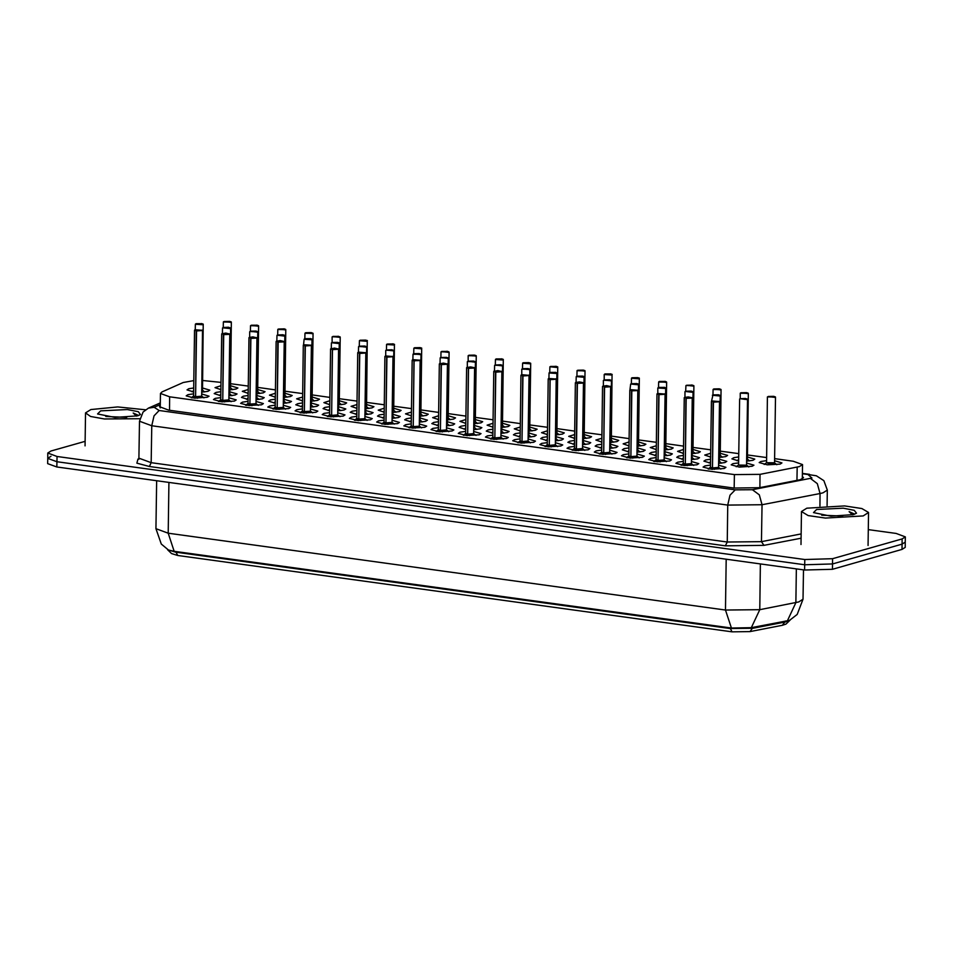 <?xml version="1.0" encoding="UTF-8"?>
<svg xmlns="http://www.w3.org/2000/svg" width="953" height="953" viewBox="0 0 953 953"><rect width="100%" height="100%" fill="white"/><g stroke="black" fill="none" stroke-linecap="round" stroke-linejoin="round"><path stroke-width="1.43" d="M789.966 620.332L785.963 624.072L782.473 625.335L750.035 631.636L732.059 631.827L177.723 555.444L171.54 553.598L167.645 549.75L175.59 552.109L729.927 628.492L753.037 628.253L785.486 621.952L790.251 619.95M718.586 465.219L725.936 467.375L724.113 468.542L711.283 469.281L703.123 467.053L704.946 465.898L710.533 465.112M691.378 461.466L698.728 463.634L696.905 464.79L684.087 465.529L675.915 463.313L677.738 462.145L683.325 461.359M664.17 457.726L671.52 459.882L669.697 461.038L656.879 461.788L648.707 459.56L650.53 458.405L656.117 457.607M636.961 453.973L644.323 456.13L642.489 457.297L629.671 458.036L621.499 455.808L623.322 454.652L628.909 453.854M609.765 450.221L617.115 452.377L615.293 453.545L602.463 454.283L594.291 452.067L596.125 450.9L601.7 450.114M582.557 446.481L589.907 448.637L588.084 449.792L575.255 450.531L567.095 448.315L568.917 447.148L574.504 446.361M555.349 442.728L562.699 444.884L560.876 446.04L548.046 446.79L539.886 444.563L541.709 443.407L547.296 442.609M528.141 438.976L535.491 441.132L533.668 442.299L520.838 443.038L512.678 440.822L514.501 439.655L520.088 438.868M500.933 435.223L508.283 437.391L506.46 438.547L493.642 439.285L485.47 437.07L487.293 435.902L492.88 435.116M473.724 431.483L481.086 433.639L479.252 434.794L466.434 435.545L458.262 433.317L460.085 432.162L465.672 431.364M337.696 412.732L345.046 414.889L343.223 416.056L330.405 416.795L322.233 414.579L324.056 413.411L329.643 412.625M364.904 416.485L372.254 418.641L370.431 419.796L357.601 420.547L349.441 418.319L351.264 417.164L356.851 416.366M228.875 397.735L236.225 399.891L234.402 401.058L221.572 401.797L213.412 399.581L215.235 398.414L220.822 397.627M256.071 401.487L263.433 403.643L261.61 404.811L248.781 405.549L240.609 403.322L242.443 402.166L248.018 401.38M283.279 405.239L290.641 407.396L288.807 408.551L275.989 409.302L267.817 407.074L269.639 405.918L275.226 405.12M310.487 408.98L317.837 411.148L316.015 412.304L303.197 413.042L295.025 410.826L296.848 409.659L302.435 408.873M392.112 420.237L399.462 422.393L397.639 423.549L384.809 424.288L376.649 422.072L378.472 420.904L384.059 420.118M419.32 423.978L426.67 426.134L424.847 427.301L412.018 428.04L403.846 425.824L405.68 424.657L411.267 423.871M446.516 427.73L453.878 429.886L452.044 431.054L439.226 431.792L431.054 429.565L432.876 428.409L438.463 427.623M201.667 393.994L209.017 396.15L207.194 397.306L194.364 398.056L186.204 395.829L188.027 394.661L193.614 393.875M746.604 462.991L753.954 465.147L752.131 466.303L739.314 467.053L731.142 464.826L732.964 463.67L738.551 462.872M719.396 459.239L726.746 461.395L724.923 462.562L718.61 463.384M710.557 463.17L703.933 461.085L705.756 459.918L710.616 459.179M692.188 455.486L699.55 457.654L697.715 458.81L691.401 459.644M683.349 459.417L676.725 457.333L678.548 456.165L683.408 455.427M664.991 451.746L672.341 453.902L670.519 455.057L664.193 455.891M656.14 455.677L649.517 453.58L651.352 452.425L656.2 451.674M637.783 447.993L645.133 450.15L643.311 451.317L636.997 452.139M628.944 451.925L622.321 449.828L624.144 448.672L628.992 447.934M610.575 444.241L617.925 446.397L616.103 447.565L609.789 448.386M601.736 448.172L595.113 446.087L596.935 444.92L601.784 444.181M583.367 440.5L590.717 442.657L588.894 443.812L582.581 444.646M574.528 444.42L567.905 442.335L569.727 441.179L574.588 440.429M556.159 436.748L563.509 438.904L561.686 440.072L555.373 440.894M547.32 440.679L540.696 438.583L542.519 437.427L547.379 436.677M528.951 432.996L536.313 435.152L534.478 436.319L528.165 437.141M520.112 436.927L513.488 434.842L515.311 433.675L520.171 432.936M501.743 429.243L509.105 431.411L507.282 432.567L500.956 433.401M492.904 433.174L486.28 431.09L488.103 429.922L492.963 429.184M365.714 410.505L373.064 412.661L371.241 413.828L364.928 414.65M356.875 414.436L350.251 412.339L352.074 411.184L356.934 410.445M284.101 399.259L291.451 401.416L289.629 402.571L283.303 403.405M275.262 403.19L268.639 401.094L270.461 399.938L275.31 399.188M256.893 395.507L264.243 397.663L262.42 398.83L256.107 399.652M248.054 399.438L241.431 397.341L243.253 396.186L248.102 395.447M229.685 391.754L237.035 393.911L235.212 395.078L228.899 395.9M220.846 395.686L214.222 393.601L216.045 392.433L220.905 391.695M338.506 406.752L345.868 408.908L344.033 410.076L337.719 410.898M329.667 410.683L323.043 408.599L324.866 407.431L329.726 406.693M311.297 403L318.659 405.168L316.837 406.323L310.511 407.157M302.458 406.931L295.835 404.846L297.67 403.679L302.518 402.94M392.922 414.257L400.272 416.413L398.449 417.569L392.136 418.403M384.083 418.176L377.459 416.092L379.282 414.936L384.142 414.186M420.13 417.998L427.48 420.154L425.657 421.321L419.344 422.143M411.291 421.929L404.668 419.844L406.49 418.677L411.339 417.938M447.338 421.75L454.688 423.906L452.866 425.074L446.552 425.896M438.499 425.681L431.876 423.585L433.698 422.429L438.547 421.691M474.546 425.503L481.896 427.659L480.074 428.814L473.748 429.648M465.707 429.434L459.072 427.337L460.907 426.182L465.755 425.431M202.477 388.014L209.827 390.17L208.004 391.326L201.691 392.159M193.638 391.933L187.014 389.848L188.837 388.693L193.697 387.942M774.622 460.764L781.972 462.92L780.15 464.075L767.332 464.826L759.16 462.598L760.982 461.443L766.569 460.644M747.414 457.011L754.776 459.167L752.941 460.335L746.628 461.157M738.575 460.942L731.952 458.846L733.774 457.69L738.635 456.952M720.218 453.259L727.568 455.415L725.745 456.582L719.42 457.404M710.64 457.106L704.743 455.105L710.7 453.259M693.01 449.506L700.36 451.674L698.537 452.83L692.223 453.664M683.432 453.354L677.547 451.353L683.492 449.506M665.802 445.766L673.152 447.922L671.329 449.077L665.015 449.911M656.236 449.613L650.339 447.6L656.283 445.754M638.593 442.013L645.943 444.169L644.121 445.337L637.807 446.159M629.028 445.861L623.131 443.848L629.075 442.013M611.385 438.261L618.735 440.429L616.913 441.584L610.599 442.418M601.819 442.109L595.923 440.107L601.867 438.261M584.177 434.52L591.539 436.677L589.704 437.832L583.391 438.666M574.611 438.368L568.715 436.355L574.671 434.508M556.969 430.768L564.331 432.924L562.508 434.091L556.183 434.913M547.403 434.616L541.507 432.602L547.463 430.768M529.773 427.015L537.123 429.172L535.3 430.339L528.975 431.161M520.195 430.863L514.298 428.862L520.255 427.015M502.565 423.275L509.915 425.431L508.092 426.587L501.778 427.421M492.987 427.123L487.102 425.109L493.046 423.263M475.356 419.523L482.706 421.679L480.884 422.834L474.57 423.668M465.791 423.37L459.894 421.357L465.838 419.511M448.148 415.77L455.498 417.926L453.676 419.094L447.362 419.916M438.583 419.618L432.686 417.605L438.63 415.77M420.94 412.018L428.29 414.186L426.467 415.341L420.154 416.175M411.374 415.865L405.478 413.864L411.422 412.018M393.732 408.277L401.094 410.433L399.259 411.589L392.946 412.423M384.166 412.125L378.27 410.112L384.226 408.265M366.524 404.525L373.886 406.681L372.063 407.848L365.738 408.67M356.958 408.372L351.061 406.359L357.018 404.525M339.328 400.772L346.678 402.928L344.855 404.096L338.529 404.918M329.75 404.62L323.865 402.619L329.809 400.772M312.119 397.032L319.469 399.188L317.647 400.343L311.333 401.177M302.554 400.879L296.657 398.866L302.601 397.02M284.911 393.279L292.261 395.435L290.439 396.591L284.125 397.425M275.346 397.127L269.449 395.114L275.393 393.279M257.703 389.527L265.053 391.683L263.231 392.85L256.917 393.672M248.137 393.375L242.241 391.373L248.185 389.527M230.495 385.774L237.845 387.942L236.022 389.098L229.709 389.932M220.929 389.622L215.033 387.621L220.977 385.774M193.793 380.64L183.19 382.558L162.022 391.945L160.438 393.422L169.646 396.817L734.382 474.63L760.065 474.356L799.293 466.66L802.521 464.599L793.301 461.216L774.658 458.643M221.025 382.356L202.584 380.45M766.617 457.535L747.45 454.891M738.682 453.688L720.242 451.15M710.747 449.84L693.034 447.398M683.539 446.087L665.825 443.645M656.331 442.335L638.617 439.905M629.123 438.594L611.421 436.152M601.915 434.842L584.213 432.4M574.719 431.09L557.005 428.647M547.51 427.349L529.797 424.907M520.302 423.597L502.588 421.155M493.094 419.844L475.38 417.402M465.886 416.092L448.172 413.662M438.678 412.351L420.976 409.909M411.47 408.599L393.768 406.157M384.273 404.846L366.56 402.404M357.065 401.106L339.351 398.664M329.857 397.353L312.143 394.911M302.649 393.601L284.935 391.159M275.441 389.848L257.739 387.418M248.233 386.108L230.531 383.666M788.715 620.534L751.345 627.682L731.439 628.087L174.185 551.299L168.49 549.964L161.319 544.068L155.947 528.736L168.228 533.251L725.483 610.051L731.439 628.087M868.314 529.654L896.142 533.489L905.35 536.873L905.279 542.15L902.062 544.199L832.517 563.997L804.689 564.772L56.93 461.728L47.721 458.345L47.65 463.611L56.858 467.006L804.618 570.037L832.445 569.263L901.979 549.464L905.207 547.415L905.279 542.15L902.062 544.199L832.517 563.997L804.689 564.772L56.93 461.728L47.721 458.345L50.938 456.296M160.271 405.68L159.461 406.74L168.669 410.135L733.762 488.007L759.434 487.722L800.246 479.716L803.462 477.667L802.355 476.369M905.35 536.873L902.134 538.921L832.588 558.72L804.761 559.506L57.013 456.463L47.793 453.08L51.021 451.031L85.091 441.322M229.399 321.399L224.098 321.471L230.626 322.376L229.613 321.34L228.136 322.15M228.136 321.721L223.49 321.792M229.828 388.24L230.471 387.835L231.388 322.114L223.336 322.007L223.252 327.451L228.529 327.284L223.276 327.451L229.816 328.356L228.803 327.32L227.314 328.13M229.613 321.34L231.234 321.9M201.369 323.627L196.068 323.71L202.608 324.604L201.595 323.579L200.118 324.377M200.118 323.96L195.472 324.02M201.595 323.579L203.275 324.115L202.727 324.759L195.317 324.234L195.234 329.678L196.27 330.715L197.747 330.381M192.172 397.842L195.282 396.639L195.258 398.104M202.393 330.107L196.497 330.905L195.568 396.686L197.521 398.187M196.27 330.715L194.495 330.214L193.578 395.936L195.282 396.639M195.568 396.686L195.556 398.116M196.497 330.905L201.798 330.584L194.662 330M197.747 330.334L196.556 330.751M200.988 396.448L195.901 396.948M196.199 330.87L195.579 396.508M806.81 508.152L844.537 505.972L861.917 508.545L868.552 512.511L863.192 515.918L825.465 518.098L808.084 515.537L801.449 511.57L806.81 508.152M853.388 514.572L830.885 516.121L813.54 512.559L816.626 509.51L843.262 508.247L854.293 510.308L856.449 513.167L853.388 514.572M854.722 514.132L849.123 511.63L852.482 514.811M842.738 516.085L821.748 515.168M854.305 514.286L849.123 511.63M139.71 418.748L104.306 418.986L90.559 416.413L85.496 412.911L90.857 409.492L117.648 406.907L145.618 409.79M137.423 415.913L114.932 417.462L97.575 413.912L100.661 410.85L127.297 409.587L138.328 411.648L140.484 414.507L137.423 415.913M138.769 415.472L133.17 412.971L136.529 416.151M126.773 417.426L105.795 416.509M138.352 415.627L133.17 412.971M256.595 325.152L251.294 325.223L257.834 326.129L256.822 325.092L255.344 325.902M255.344 325.473L250.699 325.533M257.036 391.993L257.679 391.588L258.597 325.866L250.544 325.747L250.46 331.203L257.024 332.109L256.012 331.072L254.522 331.87M256.822 325.092L258.442 325.64M283.803 328.904L278.502 328.976L285.042 329.869L284.03 328.845L282.541 329.643M282.553 329.226L277.907 329.285M284.232 395.745L284.887 395.328L285.805 329.607L277.752 329.5L277.668 334.956L284.232 335.849L283.208 334.825L281.731 335.623M284.03 328.845L285.638 329.393M311.012 332.645L305.71 332.716L312.25 333.621L311.238 332.597L309.749 333.395M309.761 332.966L305.115 333.038M312.024 399.212L311.357 399.521L312.084 399.081L313.001 333.359L304.948 333.252L304.877 338.696L311.44 339.602L310.416 338.565L308.939 339.375M311.238 332.597L312.846 333.145M338.22 336.397L332.919 336.469L339.459 337.374L338.434 336.338L336.957 337.148M336.969 336.719L338.16 336.302M338.649 403.238L339.292 402.833L340.209 337.112L332.323 336.778M340.054 336.897L338.47 336.349M219.381 401.594L222.49 400.391L222.466 401.856M229.602 333.86L223.693 334.658L222.776 400.427L224.729 401.928M223.693 334.658L229.006 334.336L221.704 333.955L220.786 399.676L222.49 400.391M222.776 400.427L222.764 401.868M223.478 334.467L227.076 333.907L223.764 334.503M228.196 400.2L223.109 400.701M223.407 334.622L222.788 400.26M246.589 405.347L249.686 404.143L249.674 405.609M256.81 337.6L250.901 338.41L249.984 404.179L251.937 405.68M250.901 338.41L256.214 338.089L248.912 337.707L247.994 403.429L249.686 404.143M249.984 404.179L249.96 405.621M250.687 338.22L254.284 337.648L250.973 338.255M255.404 403.953L250.317 404.453M250.603 338.363L249.984 404.012M273.785 409.087L276.894 407.884L276.882 409.349M284.018 341.353L278.109 342.151L277.192 407.932L279.146 409.433M278.109 342.151L283.422 341.829L276.12 341.46L275.203 407.181L276.894 407.884M277.192 407.932L277.168 409.373M277.895 341.96L281.492 341.4L278.181 342.008M282.612 407.705L277.514 408.206M277.811 342.115L277.192 407.765M300.993 412.84L304.102 411.636L304.078 413.102M311.226 345.105L305.317 345.903L304.4 411.684L306.354 413.185M303.685 411.803L302.411 410.922L304.102 411.636M304.4 411.684L304.376 413.114M305.317 345.903L310.618 345.582L306.58 345.379M306.58 345.331L305.389 345.748M309.82 411.446L304.722 411.946M305.103 345.713L304.4 411.505M228.577 327.379L227.219 328.142M255.785 331.132L250.484 331.203L255.738 331.036M254.534 331.453L255.726 331.036M257.62 331.62L256.047 331.072M282.993 334.884L277.692 334.956L282.946 334.777L281.635 335.635M283.208 334.825L284.887 335.361L284.339 336.004L277.097 335.265M310.201 338.625L304.9 338.696M308.939 338.946L304.305 339.018M310.416 338.565L312.096 339.113L311.548 339.744L304.138 339.232L303.483 344.998M365.428 340.15L360.127 340.221L366.667 341.126L365.642 340.09L364.165 340.888M364.165 340.471L359.531 340.531M365.642 340.09L367.322 340.626L366.774 341.269L359.364 340.745L359.293 346.201L365.845 347.095L364.832 346.07L363.355 346.868M392.636 343.89L387.335 343.973L393.875 344.867L392.85 343.842L391.373 344.641M391.373 344.224L386.727 344.283M392.85 343.842L394.53 344.378L393.982 345.022L386.573 344.498L386.501 349.942L393.053 350.847L392.04 349.822L390.551 350.621M419.844 347.642L414.531 347.714L421.071 348.619L420.059 347.583L418.581 348.393M418.581 347.964L413.936 348.036M420.059 347.583L421.738 348.131L421.19 348.762L413.781 348.238L413.697 353.694L420.261 354.599L419.249 353.563L417.759 354.373M447.04 351.395L441.739 351.466L448.279 352.372L447.267 351.335L445.778 352.134M445.79 351.717L446.981 351.3M447.481 418.236L448.124 417.831L449.042 352.11L441.144 351.776M447.267 351.335L448.887 351.883M337.41 342.377L332.109 342.449L338.649 343.354L337.624 342.318L336.147 343.128M336.147 342.699L332.061 342.449L332.18 336.885L338.172 336.302M337.624 342.318L339.304 342.866L338.756 343.497L331.501 342.758M364.618 346.13L359.305 346.201L364.558 346.022M363.355 346.451L364.546 346.034M365.047 412.971L365.69 412.554L366.607 346.832L358.709 346.511M364.832 346.07L366.452 346.618M391.814 349.87L386.513 349.954L391.766 349.775L390.456 350.633M392.255 416.711L392.898 416.306L393.815 350.585L385.917 350.263M390.563 350.204L388.443 350.382L390.468 350.18M393.66 350.37L392.076 349.822M419.022 353.623L413.721 353.694M417.771 353.944L413.125 354.016M419.451 420.464L420.094 420.059L421.012 354.337L412.959 354.218L412.887 359.674L413.924 360.71L415.055 359.972L417.521 360.151L414.21 360.746L419.451 360.579L412.315 359.984M419.249 353.563L420.857 354.123M328.201 416.592L331.31 415.389L331.287 416.854M338.434 348.846L332.526 349.656L331.608 415.425L333.55 416.926M330.894 415.556L329.619 414.674L331.31 415.389M331.608 415.425L331.584 416.866M332.526 349.656L337.827 349.334L331.287 348.429L332.311 349.465L335.897 348.893L332.597 349.501M337.028 415.198L331.93 415.699M332.311 349.465L331.608 415.258M355.409 420.344L358.519 419.141L358.495 420.595M365.63 352.598L359.734 353.408L358.816 419.177L360.758 420.678M358.102 419.308L356.815 418.427L358.519 419.141M358.816 419.177L358.793 420.618M359.734 353.408L365.035 353.075L358.495 352.181L359.519 353.206L363.105 352.646L359.805 353.253M364.225 418.951L359.138 419.451M359.519 353.206L358.816 419.01M382.618 424.085L385.727 422.882L385.703 424.347M392.839 356.351L386.942 357.149L386.013 422.929L387.966 424.43M385.31 423.049L384.023 422.179L385.727 422.882M386.013 422.929L386.001 424.359M386.942 357.149L392.243 356.827L385.703 355.922L386.715 356.958L390.313 356.398L387.001 356.994M391.433 422.691L386.346 423.192M386.715 356.958L386.025 422.751M474.249 355.147L468.947 355.219L475.487 356.112L474.475 355.088L472.986 355.886M472.998 355.469L468.352 355.529M476.083 355.636L474.511 355.088M501.457 358.888L496.156 358.959L502.696 359.865L501.683 358.84L500.194 359.638M500.206 359.21L495.56 359.281M501.683 358.84L503.351 359.376L502.803 360.008L495.393 359.495L495.322 364.939L501.886 365.845L500.861 364.808L499.384 365.618M528.665 362.64L523.364 362.712L529.904 363.617L528.879 362.581L527.402 363.391M527.414 362.962L522.768 363.022M555.873 366.393L550.572 366.464L557.112 367.37L556.087 366.333L554.61 367.131M554.61 366.714L555.802 366.297M556.087 366.333L557.767 366.869L557.219 367.513L549.976 366.774M583.081 370.133L577.78 370.217L584.32 371.11L583.296 370.086L581.818 370.884M581.818 370.467L577.173 370.526M584.916 370.634L583.331 370.086M610.289 373.886L604.976 373.957L611.516 374.863L610.504 373.826L609.027 374.636M609.027 374.207L604.381 374.279M610.504 373.826L612.183 374.374L611.635 375.005L604.226 374.481L604.142 379.937L610.706 380.843L609.694 379.806L608.205 380.616M446.23 357.375L440.929 357.446L447.469 358.352L446.457 357.315L444.968 358.114M444.98 357.697L440.894 357.446L440.989 351.955L446.993 351.3M446.659 424.216L447.302 423.811L448.22 358.09L440.334 357.756M446.457 357.315L448.065 357.863M473.438 361.116L468.137 361.199L474.677 362.092L473.653 361.068L472.176 361.866M472.188 361.449L470.282 361.485L473.367 361.02M473.867 427.968L474.511 427.552L475.428 361.83L467.542 361.509M473.653 361.068L475.273 361.616M500.647 364.868L495.346 364.939L500.599 364.773M499.384 365.19L500.575 364.773M501.075 431.709L501.719 431.304L502.636 365.583L494.75 365.261M500.861 364.808L502.481 365.368M527.855 368.62L522.554 368.692L529.094 369.597L528.069 368.561L526.592 369.371M526.592 368.942L521.946 369.002M528.284 435.461L528.927 435.056L529.844 369.335L521.791 369.216L521.708 374.672L522.756 375.708L524.221 375.363M528.069 368.561L529.689 369.109M555.063 372.373L549.75 372.444L556.29 373.338L555.277 372.313L553.8 373.111M553.8 372.694L549.154 372.754M555.277 372.313L556.957 372.849L556.409 373.493L548.999 372.968L548.916 378.424L549.964 379.449L551.43 379.115M582.259 376.113L576.958 376.197L583.498 377.09L582.486 376.066L580.996 376.864M581.008 376.447L576.922 376.197L577.018 370.741L585.071 370.848L584.153 436.569M582.486 376.066L584.165 376.602L583.617 377.245L576.362 376.506M409.826 427.837L412.923 426.634L412.911 428.1M420.047 360.103L414.138 360.901L413.221 426.67L415.174 428.171M412.518 426.801L411.231 425.92L412.923 426.634M419.225 426.17L413.221 426.622L418.641 426.444L413.221 426.67L413.209 428.111M418.641 426.444L413.554 426.944M413.924 360.71L413.221 426.503M437.034 431.59L440.131 430.387L440.119 431.852M447.255 363.843L441.346 364.654L440.429 430.422L442.383 431.923M439.714 430.553L438.44 429.672L440.131 430.387M446.433 429.922L440.429 430.375L445.849 430.196L440.429 430.422L440.405 431.864M441.346 364.654L446.659 364.332L440.119 363.427L441.132 364.463L444.729 363.891L441.418 364.499M445.849 430.196L440.751 430.696M441.132 364.463L440.429 430.256M464.23 435.33L467.339 434.127L467.315 435.592M474.463 367.596L468.554 368.394L467.637 434.175L469.591 435.676M466.922 434.294L465.648 433.424L467.339 434.127M473.629 433.675L467.637 434.175L467.613 435.616M468.554 368.394L473.867 368.072L469.817 367.87M469.817 367.822L471.723 367.775L468.626 368.251M473.057 433.949L467.959 434.437M468.34 368.203L467.637 433.996M491.438 439.083L494.547 437.88L494.524 439.345M501.671 371.348L495.763 372.146L494.845 437.927L496.799 439.416M494.13 438.046L492.856 437.165L494.547 437.88M494.845 437.927L494.821 439.357M495.763 372.146L501.064 371.825L497.025 371.622M497.025 371.575L495.834 371.992M500.265 437.689L495.167 438.189M495.548 371.956L494.845 437.749M518.646 442.835L521.756 441.632L521.732 443.097M528.879 375.089L522.971 375.899L522.053 441.668L523.995 443.169M521.339 441.799L520.064 440.917L521.756 441.632M522.053 441.668L522.03 443.109M522.971 375.899L528.272 375.577L521.136 374.982M524.233 375.327L523.042 375.744M527.462 441.442L522.053 441.62L528.117 441.036L529.034 375.315L521.696 374.672M522.756 375.708L522.053 441.501M545.855 446.588L548.964 445.385L548.94 446.838M556.075 378.841L550.179 379.639L549.262 445.42L551.203 446.921M548.547 445.551L547.26 444.67L548.964 445.385M549.262 445.42L549.238 446.862M550.179 379.639L555.48 379.318L548.344 378.734M551.43 379.068L553.336 379.032L550.238 379.497M554.67 445.194L549.262 445.361L555.313 444.777L556.23 379.02L548.904 378.424M549.964 379.449L549.262 445.254M637.486 377.638L632.184 377.71L638.724 378.615L637.712 377.579L636.223 378.377M636.235 377.96L631.589 378.019M637.712 377.579L639.392 378.127L638.844 378.758L631.434 378.234L631.351 383.69L637.914 384.595L636.89 383.559L635.413 384.357M664.694 381.391L659.393 381.462L665.933 382.356L664.92 381.331L663.431 382.129M663.443 381.712L658.797 381.772M665.123 448.232L665.766 447.815L666.683 382.093L658.63 381.986L658.559 387.43L665.123 388.336L664.098 387.311L662.621 388.109M664.92 381.331L666.528 381.879M691.902 385.131L686.601 385.203L693.141 386.108L692.128 385.072L690.639 385.882M690.651 385.453L691.842 385.036M692.331 451.972L692.974 451.567L693.891 385.846L686.005 385.524M693.736 385.631L692.152 385.083M719.11 388.884L713.809 388.955L720.349 389.86L719.324 388.824L717.847 389.634M717.847 389.205L713.213 389.265M719.539 455.725L720.182 455.32L721.099 389.598L713.047 389.479L712.975 394.935L718.24 394.768L712.999 394.935L719.527 395.84L718.514 394.804L717.037 395.614M719.324 388.824L720.945 389.372M746.318 392.636L741.017 392.707L747.557 393.601L746.533 392.576L745.055 393.375M745.055 392.958L740.421 393.017M746.747 459.477L747.39 459.06L748.308 393.339L740.255 393.232L740.183 398.688L746.735 399.581L745.722 398.557L744.245 399.355M746.533 392.576L748.153 393.124M773.526 396.377L768.225 396.46L774.753 397.353L773.741 396.329L772.264 397.127M772.264 396.71L767.618 396.77M766.546 462.705L768.38 463.384L774.598 462.813L775.516 397.091L767.463 396.984L766.546 462.705L768.38 463.384L766.546 462.705M773.955 463.218L768.38 463.384L774.527 462.955M773.741 396.329L775.361 396.877M609.467 379.866L604.166 379.937L609.42 379.77M608.217 380.187L609.408 379.77M611.302 380.366L609.729 379.818M636.675 383.618L631.374 383.69L636.628 383.523L635.317 384.369M636.89 383.559L638.57 384.095L638.022 384.738L630.779 383.999M663.884 387.359L658.583 387.442M662.621 387.692L657.987 387.752M664.098 387.311L665.778 387.847L665.23 388.49L657.82 387.966L657.749 393.41L658.785 394.447L660.262 394.113M691.092 391.111L685.791 391.183L692.331 392.088L691.306 391.052L689.829 391.862M689.829 391.433L685.743 391.195L685.862 385.62L691.854 385.036M717.037 395.185L718.228 394.768M745.496 398.616L740.195 398.688L745.449 398.509L744.138 399.367M738.527 464.933L740.362 465.612L746.592 465.135L738.504 465.016L740.362 465.612L738.527 464.933L739.599 398.997M745.937 465.457L740.362 465.612L746.509 465.183M747.343 399.104L745.758 398.557M573.063 450.328L576.172 449.077L576.148 450.59M583.284 382.594L577.375 383.392L576.458 449.173L578.411 450.674M576.458 449.173L576.446 450.602M575.755 449.292L574.468 448.422L576.47 448.994M577.375 383.392L582.688 383.07L578.638 382.868M578.638 382.82L577.447 383.237M581.878 448.934L576.458 449.113L582.521 448.529L583.439 382.761L579.412 381.867L575.552 382.487M577.161 383.201L576.172 449.077L574.528 448.553M600.271 454.081L603.38 452.83L603.356 454.343M610.492 386.346L604.583 387.144L603.666 452.913L605.62 454.414M603.666 452.913L603.654 454.355M604.583 387.144L609.896 386.823L602.594 386.441L601.677 452.163L603.38 452.83L601.736 452.306M604.369 386.954L607.966 386.394L604.655 386.989M609.086 452.687L603.666 452.866L609.729 452.282L610.647 386.513L606.608 385.62L602.761 386.227M604.297 387.109L603.666 452.746M627.467 457.833L630.576 456.63L630.564 458.095M637.7 390.087L631.791 390.897L630.874 456.666L632.828 458.167M631.791 390.897L637.104 390.575L629.802 390.194L628.885 455.915L630.576 456.63M630.874 456.666L630.85 458.107M631.577 390.694L635.174 390.134L631.863 390.742M636.294 456.439L631.196 456.94M631.494 390.849L630.874 456.499M654.675 461.574L657.784 460.37L657.761 461.836M664.908 393.839L659 394.637L658.082 460.418L660.036 461.919M658.785 394.447L657.01 393.946L656.093 459.668L657.784 460.37M658.082 460.418L658.058 461.86M659 394.637L664.301 394.316L657.165 393.732M660.262 394.065L659.071 394.482M663.502 460.192L658.404 460.68M658.702 394.602L658.082 460.239M681.883 465.326L684.993 464.123L684.969 465.588M692.116 397.592L686.208 398.39L685.29 464.171L687.232 465.66M686.208 398.39L691.509 398.068L684.218 397.687L683.301 463.408L684.993 464.123M685.29 464.171L685.267 465.6M685.993 398.199L689.591 397.639L686.279 398.235M690.711 463.932L685.612 464.433M685.91 398.354L685.29 463.992M709.092 469.079L712.201 467.875L712.177 469.341M719.312 401.332L713.416 402.142L712.499 467.911L714.44 469.412M713.416 402.142L718.717 401.821L711.426 401.439L710.497 467.161L712.201 467.875M712.499 467.911L712.475 469.352M713.201 401.952L716.787 401.38L713.487 401.987M717.907 467.685L712.82 468.185M713.118 402.095L712.499 467.744M785.498 620.999L782.473 625.335M796.958 480.443L797.149 467.161M759.875 487.638L760.065 474.356M734.203 488.055L734.382 474.63M169.467 410.243L169.646 396.817M750.035 631.636L753.061 627.3M732.059 631.827L729.938 627.848M177.723 555.444L175.602 551.465M726.198 559.232L725.483 610.051L759.732 609.682L798.745 601.986L803.045 599.258L803.45 569.882M787.416 620.713L795.874 602.665L796.351 568.905M174.185 551.299L168.228 533.251L168.931 482.444M760.363 563.95L759.732 609.682L751.345 627.682M901.979 549.464L902.134 538.921M832.445 569.263L832.588 558.72M804.618 570.037L804.761 559.506M56.858 467.006L57.013 456.463M160.283 404.537L154.112 407.276L159.199 410.517L735.228 489.89L752.346 489.711L811.896 478.096L807.906 474.463L802.39 473.712M807.906 474.463L816.316 475.845L823.857 480.717L827.275 490.092L822.987 492.82L820.116 493.487L819.937 506.067M801.08 538.195L763.901 545.414L725.376 545.831L149.347 466.458L136.875 463.11L137.911 459.155L138.84 458.738M810.455 478.43L817.364 483.624L820.116 493.487L761.995 504.768L761.483 541.649L801.139 533.954M752.346 489.711L759.243 494.905L761.995 504.768L727.758 505.138L727.246 542.019L761.483 541.649L763.901 545.414M735.228 489.89L730.022 495.215L727.758 505.138L151.73 425.765L151.217 462.646L727.246 542.019L725.376 545.831M159.199 410.517L153.993 415.842L151.73 425.765L139.448 421.238L138.935 458.119L151.217 462.646L149.347 466.458M137.911 459.155L138.673 459.12M160.307 402.94L148.489 408.182L154.112 407.276M230.471 387.907L229.733 388.562M230.4 387.966L229.733 388.276M203.215 324.127L202.453 390.063M202.381 390.206L201.714 390.504M194.865 396.805L193.578 395.96L191.267 397.735M195.282 396.591L193.638 396.067M201.571 396.174L195.579 396.639M259.931 393.446L257.667 391.612L256.929 392.314M257.608 391.719L256.941 392.017M287.139 397.198L284.876 395.352L284.137 396.067M284.816 395.471L284.149 395.769M314.347 400.939L312.084 399.104L311.345 399.819M341.555 404.691L339.292 402.857L338.553 403.56M339.232 402.964L338.553 403.262M222.073 400.558L220.774 399.76L218.475 401.475M228.839 399.795L229.756 334.026L225.718 333.133L221.87 333.741M222.49 400.343L220.846 399.819M228.78 399.926L222.788 400.379M249.269 404.31L247.994 403.453L245.683 405.228M256.047 403.536L256.965 337.779L252.926 336.885L249.078 337.493M249.698 404.096L248.054 403.572M255.988 403.679L249.984 404.132M276.477 408.063L275.203 407.205L272.892 408.98M283.255 407.288L284.173 341.531L280.134 340.626L276.275 341.245M276.894 407.836L275.262 407.312M283.196 407.431L277.192 407.884M305.02 345.868L303.328 345.212L302.411 410.922M304.102 411.589L302.47 411.065M310.392 411.172L304.4 411.625M230.412 327.88L229.923 328.499L222.68 327.772M229.59 393.946L228.923 394.244M256.857 397.568L257.775 331.847L249.889 331.513M256.798 397.699L256.131 397.997M284.828 335.373L284.065 401.308M284.006 401.451L283.327 401.749M312.036 339.125L311.274 405.061M311.214 405.192L310.535 405.501M367.262 340.638L366.5 406.574M366.44 406.717L365.761 407.014M394.471 344.39L393.708 410.326M393.637 410.469L392.97 410.767M421.679 348.143L420.916 414.079M420.845 414.21L420.178 414.519M448.113 417.89L447.374 418.558M448.053 417.962L447.386 418.26M339.244 342.866L338.482 408.813M338.41 408.944L337.743 409.242M365.69 412.578L364.951 413.292M365.618 412.697L364.951 412.994M392.886 416.378L392.148 417.045M392.827 416.449L392.159 416.747M422.358 421.917L420.094 420.082L419.356 420.785M420.035 420.19L419.368 420.487M332.228 349.608L330.691 348.738M331.31 415.341L329.678 414.817M337.6 414.924L331.608 415.377M359.436 353.36L357.899 352.491M358.519 419.082L356.887 418.558M364.808 418.677L358.816 419.129M386.644 357.113L385.107 356.243M385.727 422.834L384.083 422.31M392.017 422.417L386.025 422.882M475.321 421.571L476.238 355.85L468.185 355.743L468.114 361.187L473.391 361.02M475.261 421.714L474.594 422.012M503.291 359.388L502.529 425.324M502.469 425.455L501.79 425.765M530.499 363.129L530.011 363.76L522.601 363.236L522.53 368.692M529.677 429.207L528.998 429.505M557.708 366.881L556.945 432.817M556.886 432.96L556.207 433.258M584.082 436.712L583.415 437.01M612.124 374.386L611.361 440.322M611.29 440.453L610.623 440.751M449.566 425.669L447.302 423.835L446.564 424.538M447.243 423.942L446.564 424.24M476.774 429.422L474.511 427.575L473.772 428.29M474.451 427.694L473.772 427.992M503.97 433.162L501.719 431.328L500.98 432.031M501.659 431.435L500.98 431.745M528.939 435.14L528.188 435.783M528.855 435.187L528.188 435.485M556.897 372.861L556.135 438.797M556.064 438.94L555.396 439.238M584.106 376.614L583.343 442.549M583.272 442.68L582.605 442.99M413.852 360.865L412.149 360.198L411.231 425.92M412.935 426.587L411.291 426.062M441.048 364.606L439.524 363.736M440.143 430.339L438.499 429.815M468.257 368.358L466.72 367.489M467.339 434.08L465.707 433.555M495.465 372.111L493.928 371.241M494.547 437.832L492.915 437.308M500.837 437.415L494.845 437.868M528.105 441.096L522.375 441.942M522.673 375.851L520.981 375.196L520.064 440.917M521.756 441.584L520.124 441.06M528.045 441.168L522.053 441.62M555.313 444.848L549.583 445.694M549.881 379.604L548.178 378.949L547.26 444.67M548.964 445.325L547.332 444.801M555.254 444.92L549.262 445.373M639.332 378.127L638.57 444.074M638.498 444.205L637.831 444.503M665.766 447.839L665.027 448.553M665.706 447.958L665.039 448.255M692.974 451.639L692.235 452.294M692.914 451.698L692.235 452.008M722.445 457.178L720.194 455.403L719.444 456.046M720.123 455.451L719.444 455.748M749.642 460.93L747.39 459.096L746.652 459.799M747.319 459.203L746.652 459.501M776.85 464.671L774.598 462.836L766.546 462.717L764.235 464.504M610.539 446.302L611.457 380.581L603.571 380.247M610.48 446.433L609.813 446.731M638.51 384.107L637.748 450.054M637.688 450.185L637.009 450.483M665.718 387.859L664.956 453.795M664.896 453.938L664.217 454.236M692.926 391.612L692.438 392.231L685.195 391.504M692.092 457.678L691.425 457.988M720.134 395.352L719.646 395.983L712.391 395.245M719.301 461.431L718.633 461.728M746.58 465.04L747.497 399.319L740.159 398.688M584.785 450.388L582.521 448.553L576.791 449.435M577.089 383.356L575.386 382.701L574.468 448.422M582.462 448.66L576.47 449.113M602.951 453.044L601.677 452.187M611.993 454.14L609.729 452.306L603.999 453.187M609.67 452.413L603.666 452.866M630.159 456.797L628.885 455.939L626.574 457.714M631.339 383.69L630.636 384.095L629.969 389.98M630.588 456.57L628.944 456.058M636.878 456.165L630.874 456.618M657.367 460.537L656.093 459.691L653.782 461.466M657.784 460.323L656.152 459.799M664.074 459.906L658.082 460.37M684.576 464.29L683.301 463.432L680.99 465.207M691.354 463.527L692.271 397.806L688.233 396.865L684.373 397.484M684.993 464.075L683.361 463.551M691.282 463.658L685.29 464.111M711.784 468.042L710.509 467.184L708.198 468.959M712.951 394.935L711.581 401.225M712.201 467.828L710.569 467.304M718.491 467.411L712.499 467.863M802.319 478.93L802.521 464.599M160.235 407.836L160.438 393.422M789.775 620.2L797.232 614.447L803.045 599.258M155.947 528.736L156.614 480.753M47.793 453.08L47.721 458.345M827.275 490.092L827.061 505.65M138.935 458.119L138.483 459.394L139.269 458.953M148.489 408.182L143.081 412.03L139.448 421.238M809.55 474.344L802.39 473.355M232.723 389.694L230.471 387.859M220.941 388.895L220.107 389.515M202.441 390.134L204.704 391.921M193.662 390.563L192.077 391.754M201.631 396.103L203.906 397.901M201.631 396.043L202.548 330.286L195.222 329.69M868.552 512.511L868.1 545.438M801.449 511.57L800.985 544.497M85.496 412.911L85.031 445.837M248.149 392.636L247.303 393.267M275.357 396.388L274.512 397.02M302.554 400.141L301.72 400.76M329.762 403.893L328.928 404.513M228.863 399.867L231.102 401.654M256.047 403.607L258.311 405.406M283.255 407.348L285.519 409.147M310.464 411.1L312.727 412.899M310.464 411.041L311.381 345.272L304.043 344.688M302.387 411.005L300.1 412.72M229.649 393.875L231.913 395.674M222.442 333.431L222.525 327.939L223.24 327.463M228.815 327.32L230.578 328.094L229.649 393.815M220.858 394.316L219.285 395.495M256.857 397.627L259.121 399.426M249.65 337.183L249.722 331.727L250.448 331.203M248.066 398.068L246.493 399.247M286.329 403.179L284.089 401.404M276.858 340.924L276.93 335.48L277.657 334.956M275.274 401.821L273.702 403M311.274 405.132L313.525 406.919M302.482 405.561L300.91 406.74M356.97 407.634L356.136 408.265M366.512 406.657L368.751 408.444M393.708 410.398L395.96 412.184M384.178 411.386L383.344 412.018M420.916 414.15L423.168 415.937M411.386 415.139L410.54 415.758M450.376 419.689L448.113 417.855M438.594 418.879L437.749 419.511M338.482 408.873L340.733 410.672M331.275 348.429L331.346 342.937L332.061 342.449M329.69 409.313L328.118 410.493M364.868 418.534L365.785 352.777L358.471 352.181L358.554 346.678L359.269 346.201M356.899 413.066L355.314 414.245M365.702 412.637L367.941 414.424M395.15 418.164L392.886 416.33M392.076 422.286L392.993 356.529L385.679 355.922L385.762 350.43L386.477 349.954M384.107 416.806L382.522 417.998M411.303 420.559L409.73 421.738M329.619 414.746L327.308 416.473M337.66 414.853L339.935 416.652M337.672 414.793L338.589 349.072L334.551 348.131L330.536 348.905L329.619 414.674M356.827 418.486L354.516 420.225M364.868 418.605L367.143 420.404M358.459 352.181L357.732 352.705L356.815 418.427M384.023 422.239L381.712 423.978M392.076 422.346L394.339 424.145M385.667 355.934L384.941 356.458L384.023 422.179M475.321 421.643L477.584 423.442M465.791 422.632L464.957 423.263M502.529 425.395L504.792 427.182M492.999 426.384L492.165 427.004M529.737 429.136L532 430.935M528.903 362.581L530.654 363.307L529.737 429.076M520.207 430.125L519.373 430.756M556.945 432.888L559.197 434.687M549.738 372.444L549.917 366.762L555.825 366.286M547.415 433.877L546.581 434.508M584.153 436.641L586.405 438.428M574.623 437.63L573.789 438.261M611.35 440.381L613.613 442.18M601.831 441.382L600.986 442.001M440.095 363.427L440.167 357.971L440.894 357.446M438.511 424.311L436.939 425.491M467.304 367.167L467.375 361.675L468.102 361.199M465.719 428.064L464.147 429.243M494.512 370.92L494.583 365.428L495.298 364.951M492.927 431.804L491.355 432.984M520.135 435.557L518.563 436.736M528.939 435.128L531.178 436.915M547.344 439.309L545.759 440.489M556.147 438.88L558.387 440.667M583.331 442.621L585.595 444.408M576.124 382.165L576.208 376.673L576.922 376.197M574.552 443.05L572.967 444.241M411.231 425.991L408.92 427.718M419.284 426.098L421.548 427.897M419.284 426.039L420.202 360.27L412.875 359.674M438.44 429.732L436.129 431.471M446.492 429.779L447.41 364.022L443.371 363.129L439.357 363.951L438.44 429.672M446.504 429.863L448.756 431.649M465.648 433.484L463.337 435.223M473.701 433.591L475.964 435.39M473.701 433.532L474.618 367.775L470.579 366.869L466.565 367.644L465.648 433.424M492.856 437.236L490.545 438.964M500.909 437.344L503.172 439.142M500.909 437.284L501.826 371.515L497.788 370.622L493.773 371.396L492.856 437.165M520.064 440.989L517.753 442.716M530.38 442.895L528.105 441.048M547.272 444.729L544.949 446.469M557.588 446.647L555.313 444.789M638.558 444.134L640.821 445.933M629.04 445.122L628.194 445.754M656.236 448.875L655.402 449.506M665.79 447.898L668.029 449.685M695.237 453.425L692.974 451.591M683.444 452.627L682.61 453.247M710.652 456.368L709.818 456.999M738.599 459.572L737.026 460.752M610.539 446.361L612.803 448.16M603.332 385.917L603.404 380.461L604.131 379.937M601.748 446.802L600.176 447.981M637.748 450.114L640.011 451.913M628.956 450.555L627.384 451.734M664.956 453.866L667.207 455.665M656.164 454.307L654.592 455.486M692.164 457.619L694.415 459.406M684.957 397.163L685.028 391.671L685.743 391.195M691.33 391.052L693.081 391.778L692.164 457.547M683.372 458.048L681.8 459.227M719.372 461.359L721.624 463.158M718.538 394.804L720.289 395.531L719.372 461.3M710.581 461.8L709.008 462.979M746.568 465.112L748.832 466.91M738.504 465.004L736.204 466.732M574.456 448.494L572.157 450.221M601.677 452.234L599.366 453.962M636.938 456.094L639.201 457.893M636.938 456.022L637.855 390.265L630.517 389.67M664.146 459.834L666.409 461.633M664.146 459.775L665.063 394.018L657.725 393.422M691.366 463.599L693.617 465.386M718.55 467.339L720.825 469.138M718.55 467.28L719.479 401.558L712.141 400.915"/></g></svg>
